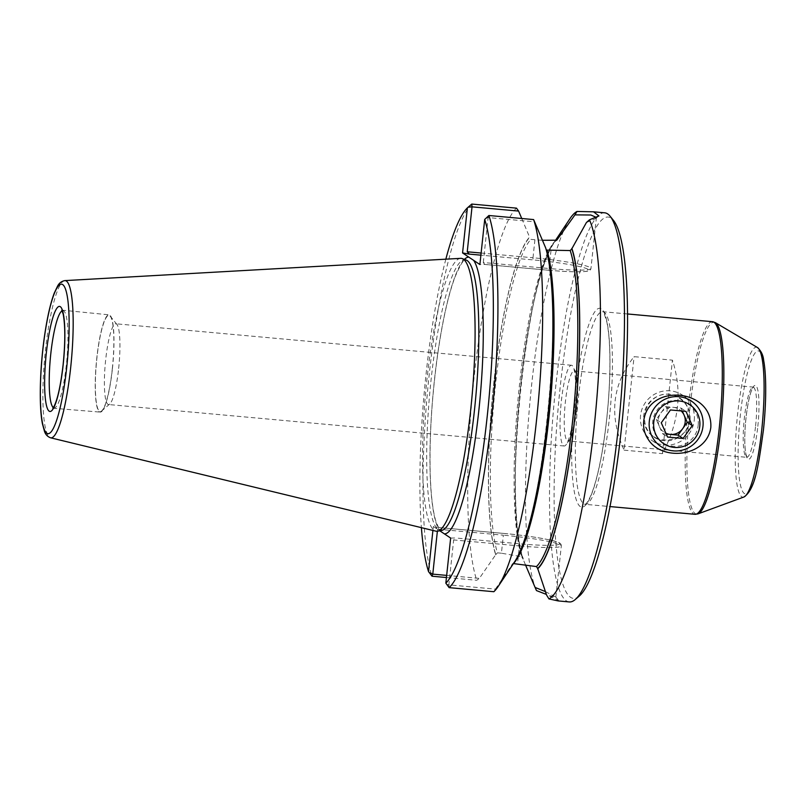 <?xml version="1.0" encoding="UTF-8"?>
<svg xmlns="http://www.w3.org/2000/svg" width="806" height="806" viewBox="0 0 806 806"><rect width="100%" height="100%" fill="white"/><g stroke="black" fill="none" stroke-linecap="round" stroke-linejoin="round"><path stroke-width="0.6" stroke-dasharray="4.03 3.02" d="M682.299 411.04L680.969 408.027L673.222 407.322A13.672 13.42 123.8 0 0 665.877 433.205M666.25 434.041L662.572 433.709L656.275 419.463L665.474 406.617L673.222 407.322A13.672 13.42 -56.2 0 1 681.161 410.939M680.969 408.027L685.966 411.372M662.572 433.709L667.58 437.054M656.275 419.463L661.273 422.797M665.474 406.617L670.471 409.962M689.775 419.624A23.445 23.001 123.8 0 0 657.414 396.371A23.445 23.001 123.8 0 0 653.112 436.58A23.445 23.001 123.8 0 0 689.775 419.624M694.238 420.389A27.354 26.84 123.8 0 0 682.591 395.202A27.354 26.84 123.8 0 0 640.548 415.503A27.354 26.84 123.8 0 0 652.195 440.68A27.354 26.84 123.8 0 0 694.238 420.389M586.415 222.527L595.271 218.789L596.4 217.429M570.003 218.607A195.364 33.177 -84.8 0 0 529.925 402.184A195.364 33.177 -84.8 0 0 536.202 589.982A195.364 33.177 -84.8 0 0 536.453 590.566M525.462 564.835L523.114 559.203A168.061 28.542 -84.8 0 1 519.558 396.018A168.061 28.542 -84.8 0 1 553.551 243.271L555.253 240.712M555.435 240.722A168.061 28.542 -84.8 0 0 553.551 243.271M551.002 250.475L549.067 268.509A50.204 4.554 6.1 0 0 590.959 268.469A50.204 4.554 6.1 0 0 532.998 257.769L534.922 239.735L542.478 240.289M576.612 409.68A35.162 5.974 -84.8 0 0 575.746 372.523A35.162 5.974 -84.8 0 0 574.174 370.901A35.162 5.974 -84.8 0 0 565.036 405.378A35.162 5.974 -84.8 0 0 567.797 440.942A35.162 5.974 -84.8 0 0 569.64 439.623A35.162 5.974 -84.8 0 0 576.612 409.68M690.087 420.007C690.48 410.647 686.853 403.322 679.196 398.023C664.275 387.696 645.979 398.93 644.699 415.876C644.085 425.084 647.017 431.956 653.505 436.469C665.988 445.204 688.868 436.983 690.087 420.007M118.653 368.493A40.542 6.881 -84.8 0 0 116.971 324.496A40.542 6.881 -84.8 0 0 115.842 323.78A40.542 6.881 -84.8 0 0 105.304 363.536A40.542 6.881 -84.8 0 0 108.488 404.531A40.542 6.881 -84.8 0 0 109.727 404.038A40.542 6.881 -84.8 0 0 118.653 368.493M574.305 409.972A40.542 6.881 95.2 0 1 566.265 444.489A40.542 6.881 95.2 0 1 564.14 446A40.542 6.881 95.2 0 1 561.329 401.297A40.542 6.881 95.2 0 1 571.494 365.259A40.542 6.881 95.2 0 1 573.308 367.133A40.542 6.881 95.2 0 1 574.305 409.972M596.43 217.237L590.959 268.469C590.597 270.222 589.156 271.179 586.637 271.32C579.585 272.226 566.9 271.864 548.584 270.242L549.067 268.509L483.308 262.524L484.708 264.418L479.892 264.529M555.485 240.722A166.056 28.2 -84.8 0 0 519.376 385.883A166.056 28.2 -84.8 0 0 521.714 556.724L501.423 553.208L503.347 535.184L437.587 529.189L440.026 527.638L433.336 526.489L439.764 530.791M450.655 538.065L455.471 537.965L453.657 539.939L519.427 545.924L517.492 563.958M521.714 556.724L523.114 559.203M556.755 240.218C528.424 256.842 501.302 507.175 523.084 558.014L523.165 558.749A167.618 28.462 -84.8 0 1 520.233 389.973A167.618 28.462 -84.8 0 1 555.797 240.692M545.45 591.614L555.838 597.115L546.599 595.11M521.744 218.497L529.582 237.145A168.061 28.542 -84.8 0 0 493.746 383.364A168.061 28.542 -84.8 0 0 495.64 554.78L479.348 578.376L476.739 580.28L446.443 577.529M516.505 208.139A195.364 33.177 -84.8 0 0 473.908 379.032A195.364 33.177 -84.8 0 0 476.739 580.28M485.283 218.648L488.114 217.58L534.67 221.821M483.308 262.524L488.114 217.58L488.889 215.504M437.587 529.189L437.376 531.204M432.913 530.449L433.336 526.489M471.772 204.069A195.364 33.177 -84.8 0 0 429.175 374.961A195.364 33.177 -84.8 0 0 432.006 576.209M445.839 259.179A191.455 32.512 -84.8 0 0 421.397 527.658M493.856 591.715L495.418 589.115L448.861 584.874L453.657 539.939M449.123 587.645L448.861 584.874L446.242 583.927M579.312 596.047A191.455 32.512 95.2 0 1 560.18 387.243A191.455 32.512 95.2 0 1 613.497 220.421M569.278 601.931A195.364 33.177 95.2 0 1 555.717 386.477A195.364 33.177 95.2 0 1 604.702 212.814M558.105 600.913L558.729 600.611L546.367 594.405M534.922 239.735L530.902 239.362L529.582 237.145M501.423 553.208L497.393 552.845A166.056 28.2 95.2 0 1 495.599 383.716A166.056 28.2 95.2 0 1 530.902 239.362M513.472 563.585L512.213 564.079C540.111 543.173 566.074 302.915 545.672 249.014L545.662 247.885M495.418 589.115L511.76 565.066A167.618 28.462 95.2 0 0 547.486 419.271A167.618 28.462 95.2 0 0 545.612 248.349L546.972 250.112M497.393 552.845L495.64 554.78M511.719 565.53A168.061 28.542 -84.8 0 0 514.591 561.842M512.213 564.079L511.76 565.066M446.665 575.393L479.348 578.376M112.417 368.695A48.844 8.292 -84.8 0 0 109.022 314.824A48.844 8.292 -84.8 0 0 96.337 362.71A48.844 8.292 -84.8 0 0 100.166 412.108A48.844 8.292 -84.8 0 0 112.417 368.695M112.316 368.624A48.249 8.191 -84.8 0 0 110.311 316.254A48.249 8.191 -84.8 0 0 96.438 362.72A48.249 8.191 -84.8 0 0 101.697 410.929A48.249 8.191 -84.8 0 0 112.316 368.624M460.629 258.343A137.01 23.263 -84.8 0 0 425.628 392.683A137.01 23.263 -84.8 0 0 435.804 531.144M698.167 425.407A23.122 22.689 123.8 0 0 688.314 404.118A23.122 22.689 123.8 0 0 652.779 421.276A23.122 22.689 123.8 0 0 662.623 442.565A23.122 22.689 123.8 0 0 698.167 425.407M624.086 450.161L662.431 453.647C679.136 422.193 682.47 391.031 672.426 360.151L634.08 356.655C612.157 384.623 608.822 415.795 624.086 450.161L634.08 356.655M662.431 453.647L672.426 360.151M757.821 426.354A37.116 6.307 -84.8 0 0 752.31 388.563A37.116 6.307 -84.8 0 0 745.51 452.226A37.116 6.307 -84.8 0 0 757.821 426.354M755.585 425.971A35.162 5.974 -84.8 0 0 753.147 387.192A35.162 5.974 -84.8 0 0 744.009 421.669A35.162 5.974 -84.8 0 0 746.769 457.234A35.162 5.974 -84.8 0 0 755.585 425.971M763.363 430.061A71.744 12.181 -84.8 0 0 752.713 357.018A71.744 12.181 -84.8 0 0 739.555 480.074A71.744 12.181 -84.8 0 0 763.363 430.061M484.557 264.418L548.584 270.242L484.708 264.418M548.554 270.232A48.249 4.373 6.1 0 0 588.189 269.385A48.249 4.373 6.1 0 0 533.098 259.905L480.89 255.159M555.838 597.115L561.308 545.884A50.204 4.554 -173.9 0 0 503.347 535.184L503.841 533.441L440.026 527.638M503.871 533.451A48.249 4.373 -173.9 0 1 558.951 542.922A48.249 4.373 -173.9 0 1 519.316 543.778L455.471 537.965M439.814 527.618L503.841 533.441C529.31 535.587 555.556 540.594 557.692 542.186C560.12 542.861 561.329 544.09 561.308 545.884A50.204 4.554 -173.9 0 1 519.427 545.924L519.316 543.778M574.839 397.046A99.833 16.956 95.2 0 1 607.966 327.458A99.833 16.956 95.2 0 1 589.66 498.672A99.833 16.956 95.2 0 1 574.839 397.046M578.416 397.66A96.7 16.422 95.2 0 1 602.656 311.7A96.7 16.422 95.2 0 1 609.366 418.344A96.7 16.422 95.2 0 1 585.126 504.314A96.7 16.422 95.2 0 1 578.416 397.66M481.122 253.044L532.998 257.769L533.098 259.905M495.69 554.327A167.618 28.462 95.2 0 1 493.816 383.404A167.618 28.462 95.2 0 1 529.542 237.599M466.12 260.026A135.932 23.082 -84.8 0 0 429.759 393.066A135.932 23.082 -84.8 0 0 441.507 530.479C441.214 529.129 441.376 534.972 435.915 521.391C432.691 510.782 430.777 494.118 430.162 471.379C429.437 433.91 432.076 394.003 438.061 351.678C442.917 318.944 448.64 293.868 455.229 276.448C460.236 265.214 463.329 259.895 464.498 260.489L466.12 260.026M464.377 259.381A138.944 23.596 -84.8 0 0 433.144 393.036A138.944 23.596 -84.8 0 0 439.572 530.66M53.357 407.604A48.844 8.292 -84.8 0 0 54.153 407.917A48.844 8.292 -84.8 0 0 66.394 364.503A48.844 8.292 -84.8 0 0 63.009 310.642A48.844 8.292 -84.8 0 0 62.163 310.804M64.843 280.609A78.938 13.41 -84.8 0 0 44.673 358.015A78.938 13.41 -84.8 0 0 50.536 437.789M757.489 347.537A75.29 12.785 -84.8 0 0 736.926 421.024A75.29 12.785 -84.8 0 0 743.888 497.01M715.375 322.642A96.337 16.362 -84.8 0 0 689.07 416.672A96.337 16.362 -84.8 0 0 697.966 513.896M712.504 321.695A96.7 16.422 -84.8 0 0 687.387 416.511A96.7 16.422 -84.8 0 0 694.973 514.309M652.195 440.68L660.95 446.534M682.591 395.202L691.347 401.056M595.271 218.799L598.939 215.937M574.174 370.901L753.529 387.132L751.978 389.61C749.076 395.152 745.147 416.4 744.815 436.651C744.714 444.711 745.127 450.695 746.054 454.594L747.142 457.355L567.797 440.942M571.494 365.259L115.842 323.78M564.14 446L108.488 404.531M627.531 313.967L602.616 311.69L604.309 313.977L606.817 321.906C609.467 334.55 610.414 353.169 609.648 377.772C608.721 403.212 606.213 427.895 602.122 451.834C598.798 470.734 595.14 485.061 591.141 494.824C586.163 505.977 584.894 503.921 585.085 504.314L610.001 506.571M575.746 372.523L573.308 367.133M569.64 439.623L566.265 444.489M555.767 596.974L558.729 600.611M52.853 408.199L100.166 412.108M61.78 310.129L109.022 314.824M116.971 324.496L110.311 316.254M109.727 404.038L101.697 410.929M653.505 436.469L662.623 442.565M679.196 398.023L688.314 404.118"/><path stroke-width="1.21" d="M665.877 433.205A13.672 13.42 123.8 0 0 684.113 415.161L682.299 411.04M681.161 410.939A13.672 13.42 -56.2 0 1 684.113 415.161L687.266 422.284L692.273 425.618L685.966 411.372L670.471 409.962L661.273 422.797L667.58 437.054L683.075 438.464L692.273 425.618M666.25 434.041L678.068 435.119L687.266 422.284M678.068 435.119L683.075 438.464M649.304 421.347A27.354 26.84 -56.2 0 1 691.347 401.056A27.354 26.84 -56.2 0 1 698.459 438.706A27.354 26.84 -56.2 0 1 660.95 446.534A27.354 26.84 -56.2 0 1 649.304 421.347M653.767 422.122A23.445 23.001 -56.2 0 1 690.43 405.156A23.445 23.001 -56.2 0 1 686.128 445.365A23.445 23.001 -56.2 0 1 653.767 422.122M596.4 217.429L590.858 215.011L574.96 214.87L576.975 211.464L593.528 211.807L598.939 215.937L589.468 219.806L586.415 222.527L571.817 248.812L570.205 250.555L546.972 250.112A166.056 28.2 95.2 0 1 548.765 419.241A166.056 28.2 95.2 0 1 513.472 563.585L536.433 566.568A166.056 28.2 -84.8 0 0 572.542 421.407A166.056 28.2 -84.8 0 0 570.205 250.555M542.478 240.289L556.755 240.218L574.96 214.87M576.975 211.464A195.364 33.177 -84.8 0 0 570.003 218.607L555.253 240.712M546.367 594.405L536.453 590.566L525.462 564.835M557.369 238.677A168.061 28.542 -84.8 0 0 555.435 240.722M439.572 530.66L450.655 538.065L445.839 583.151L449.123 587.645L493.856 591.715A195.364 33.177 -84.8 0 0 498.138 586.516L514.591 561.842A168.061 28.542 -84.8 0 0 548.342 411.654A168.061 28.542 -84.8 0 0 545.662 247.885L533.622 219.575L488.889 215.504L484.708 219.444L479.892 264.529L462.563 252.943L469.253 254.102L467.238 251.784L481.122 253.044M593.528 211.807L604.702 212.814A195.364 33.177 95.2 0 1 610.132 216.25A195.364 33.177 95.2 0 1 620.026 410.385A195.364 33.177 95.2 0 1 575.242 599.543A195.364 33.177 95.2 0 1 572.985 601.105A195.364 33.177 95.2 0 1 569.278 601.931L558.105 600.913L548.957 598.918L546.599 595.11L537.662 568.432L536.433 566.568M535.144 587.453L545.45 591.614M462.563 252.943L467.389 207.867L471.772 204.069L516.505 208.139L518.601 211.081L521.744 218.497M446.443 577.529L432.006 576.209L428.52 571.575L432.913 530.449M429.114 572.472L432.782 574.134L446.665 575.393M437.376 531.204L432.782 574.134L432.006 576.209M467.389 207.867A191.455 32.512 -84.8 0 0 445.839 259.179M421.397 527.658A191.455 32.512 -84.8 0 0 428.52 571.575M445.839 583.151A191.455 32.512 -84.8 0 0 487.257 415.987A191.455 32.512 -84.8 0 0 484.708 219.444M449.123 587.645A195.364 33.177 -84.8 0 0 491.72 416.752A195.364 33.177 -84.8 0 0 488.889 215.504M610.132 216.25L613.497 220.421A191.455 32.512 95.2 0 1 623.209 410.667A191.455 32.512 95.2 0 1 579.312 596.047L575.242 599.543M548.957 598.918A195.364 33.177 -84.8 0 0 594.234 426.082A195.364 33.177 -84.8 0 0 589.468 219.806M537.612 568.885A168.061 28.542 -84.8 0 0 574.396 421.76A168.061 28.542 -84.8 0 0 571.867 248.359M518.601 211.081L472.034 206.84L467.238 251.784M498.138 586.516A195.364 33.177 -84.8 0 0 537.622 409.377A195.364 33.177 -84.8 0 0 533.622 219.575M471.772 204.069L472.034 206.84L468.145 207.192M50.536 437.789L435.804 531.144A137.01 23.263 -84.8 0 0 437.467 531.194A137.01 23.263 -84.8 0 0 470.734 409.448A137.01 23.263 -84.8 0 0 462.271 258.595A137.01 23.263 -84.8 0 0 460.629 258.343L64.843 280.609C61.518 281.244 59.08 283.108 57.528 286.201L54.244 293.142C50.405 303.388 47.151 317.776 44.481 336.283C39.847 368.372 38.879 406.002 42.416 423.724L44.411 431.119C45.378 434.363 47.413 436.58 50.536 437.789A78.938 13.41 -84.8 0 0 70.666 367.667A78.938 13.41 -84.8 0 0 64.843 280.609M710.801 427.583C713.3 388.482 647.671 382.588 643.692 421.467C643.128 427.895 644.538 433.709 647.933 438.887C661.373 461.767 706.6 457.153 710.801 427.583M469.253 254.102L480.89 255.159M537.662 568.432A167.618 28.462 -84.8 0 0 574.325 421.709A167.618 28.462 -84.8 0 0 571.817 248.812M557.319 239.12A167.618 28.462 -84.8 0 0 555.797 240.692M444.418 533.904A138.944 23.596 -84.8 0 0 478.855 410.375A138.944 23.596 -84.8 0 0 473.656 260.358M437.467 531.194L441.507 530.479A135.932 23.082 -84.8 0 0 474.512 409.7A135.932 23.082 -84.8 0 0 466.12 260.026L462.271 258.595M468.8 257.114A138.944 23.596 -84.8 0 0 464.377 259.381M62.163 310.804A48.844 8.292 -84.8 0 0 50.325 358.529A48.844 8.292 -84.8 0 0 53.357 407.604M63.19 364.574A52.743 8.957 -84.8 0 0 55.362 310.874A52.743 8.957 -84.8 0 0 45.69 401.348A52.743 8.957 -84.8 0 0 63.19 364.574M66.767 366.962A75.079 12.755 -84.8 0 0 55.614 290.533A75.079 12.755 -84.8 0 0 41.862 419.301A75.079 12.755 -84.8 0 0 66.767 366.962M761.71 430.233A75.29 12.785 -84.8 0 0 757.489 347.537C761.166 350.963 763.222 355.255 763.665 360.433C766.708 376.583 766.123 405.458 763.413 430.122C758.678 463.591 755.685 489.313 743.888 497.01A75.29 12.785 -84.8 0 0 761.71 430.233M743.888 497.01L697.966 513.896A96.337 16.362 -84.8 0 0 720.786 428.46A96.337 16.362 -84.8 0 0 715.375 322.642L757.489 347.537M610.001 506.571L694.973 514.309A96.7 16.422 -84.8 0 0 719.224 428.349A96.7 16.422 -84.8 0 0 712.504 321.695L715.375 322.642M531.99 580.209L536.202 589.982M61.78 310.129L63.211 314.259C65.336 325.977 65.306 342.721 63.14 364.503C60.752 384.996 57.72 398.98 54.042 406.446L52.853 408.199M694.973 514.309L697.966 513.896M627.531 313.967L712.504 321.695"/></g></svg>
